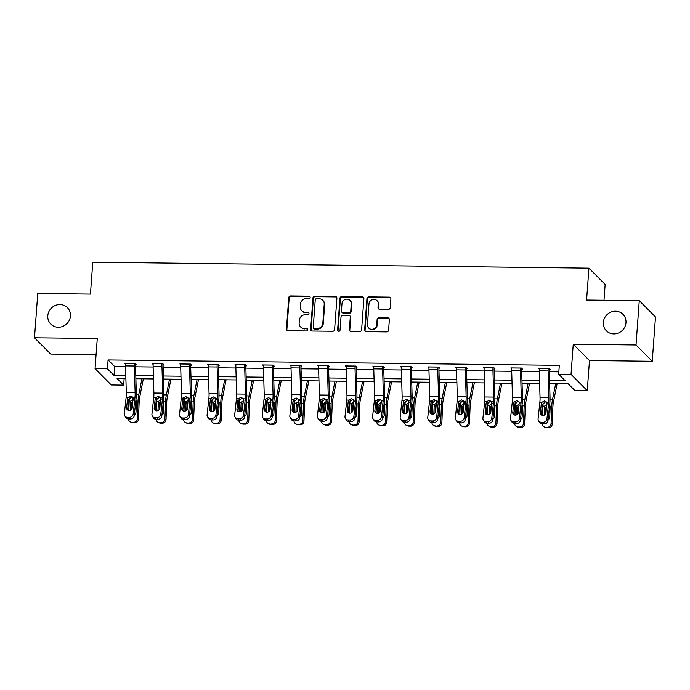 <?xml version="1.0" encoding="UTF-8"?>
<svg xmlns="http://www.w3.org/2000/svg" width="690" height="690" viewBox="0 0 690 690"><rect width="100%" height="100%" fill="white"/><g stroke="black" fill="none" stroke-linecap="round" stroke-linejoin="round"><path stroke-width="1.03" d="M310.181 297.39A1.251 1.182 -44.9 0 0 309.051 296.157L290.611 295.941A1.794 1.682 -44.9 0 0 288.748 297.657L286.454 328.966A1.794 1.682 -44.9 0 0 288.058 330.726L306.498 330.95A1.251 1.182 -44.9 0 0 307.473 328.845A1.251 1.182 -44.9 0 0 306.679 328.518L304.29 328.483A5.736 5.391 -44.9 0 1 299.141 322.851L299.339 320.246A5.736 5.391 -44.9 0 1 305.299 314.744L307.688 314.769A1.251 1.182 -44.9 0 0 308.663 312.665A1.251 1.182 -44.9 0 0 307.861 312.337L305.48 312.311A5.736 5.391 -44.9 0 1 300.331 306.671L300.521 304.066A5.736 5.391 -44.9 0 1 306.489 298.563L308.87 298.598A1.251 1.182 -44.9 0 0 310.181 297.39M310.043 296.743A1.251 1.182 -44.9 0 0 309.491 296.596L291.051 296.381A1.794 1.682 -44.9 0 0 289.188 298.097L286.885 329.406A1.794 1.682 -44.9 0 0 287.152 330.45M307.662 329.096A1.251 1.182 -44.9 0 0 307.11 328.957L304.29 328.483M308.853 312.924A1.251 1.182 -44.9 0 0 308.301 312.777L305.48 312.311M603.345 322.411A11.687 10.988 -44.9 0 0 606.381 330.795A11.687 10.988 -44.9 0 0 618.438 332.994A11.687 10.988 -44.9 0 0 625.985 322.687A11.687 10.988 -44.9 0 0 622.949 314.304A11.687 10.988 -44.9 0 0 610.892 312.104A11.687 10.988 -44.9 0 0 603.345 322.411M47.8 315.761A11.687 10.988 -44.9 0 0 50.827 324.145A11.687 10.988 -44.9 0 0 62.894 326.344A11.687 10.988 -44.9 0 0 70.432 316.037A11.687 10.988 -44.9 0 0 67.396 307.654A11.687 10.988 -44.9 0 0 55.338 305.454A11.687 10.988 -44.9 0 0 47.8 315.761M388.375 309.379A1.794 1.682 -44.9 0 0 390.238 307.662L390.885 298.882A1.794 1.682 -44.9 0 0 389.281 297.123L368.796 296.873A1.794 1.682 -44.9 0 0 366.933 298.589L364.639 329.906A1.794 1.682 -44.9 0 0 366.243 331.666L386.728 331.907A1.794 1.682 -44.9 0 0 388.591 330.191L389.367 319.582A1.794 1.682 -44.9 0 0 387.754 317.823L378.991 317.711A1.794 1.682 -44.9 0 0 377.128 319.436L376.74 324.697A4.795 4.511 -44.9 0 1 368.702 328.026A4.795 4.511 -44.9 0 1 367.46 324.585L368.969 303.971A4.795 4.511 -44.9 0 1 377.016 300.642A4.795 4.511 -44.9 0 1 378.258 304.083L378.008 307.516A1.794 1.682 -44.9 0 0 379.612 309.275L388.375 309.379M639.276 300.668L655.5 316.977L652.248 361.284L636.025 344.974L639.276 300.668L586.586 300.038L588.932 268.143L92.788 262.2L90.442 294.104L37.752 293.474L34.5 337.772L97.273 338.531L95.056 368.658L107.433 368.805L108.088 359.939L559.314 365.346L558.667 374.204L571.044 374.351L587.268 390.661L574.891 390.514L568.31 383.899L549.637 383.675M636.025 344.974L573.252 344.224L571.044 374.351M336.91 298.235A1.794 1.682 -44.9 0 0 335.305 296.476L314.821 296.226A1.794 1.682 -44.9 0 0 312.958 297.942L310.664 329.259A1.794 1.682 -44.9 0 0 312.268 331.019L332.744 331.26A1.794 1.682 -44.9 0 0 334.607 329.544L336.91 298.235M341.809 296.553L362.293 296.795A1.794 1.682 -44.9 0 1 363.897 298.554L361.603 329.872A1.794 1.682 -44.9 0 1 359.731 331.588L350.969 331.485A1.794 1.682 -44.9 0 1 349.364 329.725L350.296 317.021A1.794 1.682 -44.9 0 0 348.692 315.261L342.87 315.192A1.794 1.682 -44.9 0 0 341.007 316.908L340.041 330.13A1.251 1.182 -44.9 0 1 337.936 331.002A1.251 1.182 -44.9 0 1 337.608 330.105L339.946 298.27A1.794 1.682 -44.9 0 1 341.809 296.553L342.249 296.993L362.733 297.235L362.293 296.795M34.5 337.772L50.724 354.082L96.091 354.626M603.991 300.245L605.156 284.444L588.932 268.143M108.088 359.939L114.661 366.554L125.546 366.683M135.55 366.804L153.137 367.011M163.133 367.132L180.72 367.347M190.716 367.46L208.302 367.675M218.299 367.796L235.885 368.003M245.881 368.124L263.468 368.331M273.464 368.451L291.051 368.667M301.047 368.788L318.633 368.995M328.63 369.115L346.216 369.322M356.213 369.443L373.799 369.659M383.795 369.771L401.382 369.987M411.378 370.107L428.964 370.314M438.961 370.435L456.547 370.642M466.543 370.763L484.13 370.978M494.126 371.099L511.713 371.306M521.709 371.427L539.295 371.634M549.292 371.755L558.84 371.867M135.525 364.518L136.404 364.527L135.309 363.423L124.7 363.302L125.537 364.139M163.107 364.846L163.987 364.855L162.892 363.759L152.283 363.63L153.12 364.467M190.69 365.174L191.57 365.191L190.475 364.087L179.866 363.958L180.702 364.803M217.178 364.406L217.169 364.441A6.391 1.596 90.7 0 0 217.117 366.994L217.893 393.783A9.134 2.286 -89.3 0 1 217.712 398.527L215.936 414.966L216.979 416.613L218.756 400.174A13.697 3.424 -89.3 0 0 219.023 393.067L218.256 366.269A1.829 0.457 90.7 0 1 218.273 365.545L219.153 365.519L218.057 364.415L207.449 364.286L208.285 365.131M245.856 365.838L246.735 365.847L245.64 364.743L235.031 364.622L235.868 365.459M273.438 366.166L274.318 366.174L273.223 365.079L262.614 364.95L263.451 365.786M299.926 365.398L299.926 365.433A6.391 1.596 90.7 0 0 299.865 367.986L300.642 394.775A9.134 2.286 -89.3 0 1 300.461 399.519L298.684 415.958L299.727 417.605L301.504 401.166A13.697 3.424 -89.3 0 0 301.772 394.059L301.004 367.261A1.829 0.457 90.7 0 1 301.021 366.537L301.901 366.511L300.805 365.407L290.197 365.277L291.033 366.123M328.604 366.83L329.492 366.839L328.388 365.735L317.78 365.614L318.616 366.45M356.187 367.158L357.075 367.166L355.971 366.071L345.362 365.942L346.199 366.778M383.769 367.485L384.658 367.503L383.562 366.399L372.945 366.269L373.782 367.115M411.352 367.822L412.24 367.83L411.145 366.726L400.536 366.597L401.364 367.442M438.935 368.149L439.823 368.158L438.728 367.054L428.119 366.933L428.956 367.77M466.518 368.477L467.406 368.486L466.311 367.39L455.702 367.261L456.539 368.098M494.1 368.814L494.989 368.822L493.893 367.718L483.285 367.589L484.121 368.434M521.683 369.141L522.572 369.15L521.476 368.046L510.867 367.925L511.704 368.762M549.266 369.469L550.154 369.478L549.059 368.382L538.45 368.253L539.287 369.09M573.252 344.224L589.476 360.534L652.248 361.284M589.476 360.534L587.268 390.661M124.14 378.586L123.657 385.106L111.28 384.96L95.056 368.658M549.551 380.63L565.239 380.82L558.667 374.204M107.433 368.805L114.014 375.412L125.804 375.558M135.801 375.679L153.387 375.886M163.383 376.007L180.97 376.214M190.966 376.335L208.553 376.55M218.549 376.662L236.135 376.878M246.132 376.999L263.718 377.206M273.723 377.327L291.301 377.534M301.306 377.654L318.884 377.87M328.889 377.991L346.466 378.198M356.471 378.318L374.058 378.525M384.054 378.646L401.64 378.862M411.637 378.974L429.223 379.19M439.22 379.31L456.806 379.517M466.802 379.638L484.389 379.845M494.385 379.966L511.971 380.181M521.968 380.302L539.554 380.509M125.891 378.603L117.076 378.5L123.657 385.106M539.64 383.562L522.054 383.347M512.058 383.226L494.471 383.019M484.475 382.898L466.889 382.691M456.892 382.571L439.306 382.355M429.309 382.234L411.723 382.027M401.727 381.906L384.14 381.699M374.144 381.579L356.558 381.363M346.561 381.251L328.975 381.035M318.978 380.915L301.392 380.707M291.396 380.587L273.809 380.38M263.813 380.259L246.227 380.043M236.23 379.923L218.644 379.716M208.639 379.595L191.061 379.388M181.056 379.267L163.478 379.052M153.473 378.931L135.895 378.724M114.661 366.554L114.014 375.412M301.823 310.785L302.255 311.224A5.736 5.391 -44.9 0 0 305.92 312.751M300.633 326.965L301.073 327.405A5.736 5.391 -44.9 0 0 304.73 328.923M336.642 297.192A1.794 1.682 -44.9 0 0 335.737 296.916L315.261 296.666A1.794 1.682 -44.9 0 0 313.398 298.39L311.095 329.699A1.794 1.682 -44.9 0 0 311.363 330.743M316.555 298.684A1.251 1.182 -44.9 0 0 315.252 299.891L313.234 327.37A1.251 1.182 -44.9 0 0 314.355 328.604L316.874 328.638A5.736 5.391 -44.9 0 0 322.834 323.136L324.214 304.35A5.736 5.391 -44.9 0 0 319.073 298.718L316.555 298.684M313.553 328.276L313.993 328.716A1.251 1.182 -44.9 0 0 314.795 329.044L314.355 328.604M322.73 300.236L323.17 300.676A5.736 5.391 -44.9 0 1 324.654 304.79L323.274 323.576A5.736 5.391 -44.9 0 1 317.314 329.078L314.795 329.044M363.63 297.511A1.794 1.682 -44.9 0 0 362.733 297.235M349.83 315.735L350.27 316.175A1.794 1.682 -44.9 0 1 350.736 317.46L349.804 330.165A1.794 1.682 -44.9 0 0 350.072 331.209M342.249 296.993A1.794 1.682 -44.9 0 0 340.386 298.71L338.048 330.545A1.251 1.182 -44.9 0 0 338.186 331.191M351.262 303.841A4.795 4.511 -44.9 0 0 345.069 299.503A4.795 4.511 -44.9 0 0 341.981 303.738L341.447 311A1.794 1.682 -44.9 0 0 343.051 312.76L348.864 312.829A1.794 1.682 -44.9 0 0 350.727 311.112L351.262 303.841L351.702 304.29A4.795 4.511 -44.9 0 0 350.46 300.849L350.02 300.409M341.912 312.285L342.352 312.725A1.794 1.682 -44.9 0 0 343.491 313.2L343.051 312.76M351.702 304.29L351.167 311.552A1.794 1.682 -44.9 0 1 349.304 313.269L343.491 313.2M377.016 300.642L377.456 301.082A4.795 4.511 -44.9 0 1 378.698 304.523L378.448 307.956A1.794 1.682 -44.9 0 0 378.715 308.999M368.702 328.026L369.141 328.466A4.795 4.511 -44.9 0 0 377.18 325.137L376.74 324.697M389.1 318.538A1.794 1.682 -44.9 0 0 388.194 318.262L379.431 318.159A1.794 1.682 -44.9 0 0 377.568 319.875L377.18 325.137M390.618 297.839A1.794 1.682 -44.9 0 0 389.721 297.562L369.236 297.312A1.794 1.682 -44.9 0 0 367.373 299.029L365.07 330.346A1.794 1.682 -44.9 0 0 365.338 331.39M129.418 397.975A13.697 3.424 90.7 0 0 129.194 401.114L128.806 410.49M141.933 378.793L138.776 394.585A13.697 3.424 90.7 0 0 138.035 401.218L137.319 418.727L138.449 419.261A3.648 3.51 115.5 0 1 134.757 422.849L132.989 422.823A3.648 3.51 115.5 0 1 131.566 422.496L130.445 421.961A3.648 3.51 -64.5 0 0 131.868 422.289L132.989 422.823M143.356 378.81L139.656 397.337A9.134 2.286 90.7 0 0 139.164 401.761L138.449 419.261M130.41 410.248L130.833 401.132L133.765 398.829M135.921 399.967L136.422 401.753L135.99 412.18A2.924 2.812 115.5 0 1 134.326 414.75M134.757 422.849L131.868 422.289M133.636 422.306A3.648 3.51 -64.5 0 0 137.319 418.727M128.478 418.959A3.648 3.51 -64.5 0 0 130.445 421.961M133.023 400.752L131.859 403.02L131.6 409.351M134.429 363.414L134.421 363.449A6.391 1.596 90.7 0 0 134.369 366.002L135.137 392.8A9.134 2.286 -89.3 0 1 134.964 397.535L133.187 413.974L134.231 415.622A3.648 3.303 147.6 0 1 130.324 418.985L129.28 417.338A3.648 3.303 -32.4 0 0 133.187 413.974M135.585 363.699L135.516 364.553A1.829 0.457 90.7 0 0 135.507 365.286L136.275 392.075A13.697 3.424 -89.3 0 1 136.008 399.182L134.231 415.622M134.421 363.449L125.58 363.345A6.391 1.596 90.7 0 0 125.528 365.898L126.296 392.688A9.134 2.286 -89.3 0 1 126.123 397.431L124.347 413.871A3.648 3.303 -32.4 0 0 127.512 417.321L129.28 417.338M132.799 397.052L131.781 396.836L128.702 399.613L127.572 398.716L126.598 407.756L127.641 409.403L128.702 399.613M127.512 417.321L128.556 418.968L130.324 418.985M128.556 418.968A3.648 3.303 147.6 0 1 125.847 417.519L124.795 415.872M127.641 409.403A2.924 2.639 -32.4 0 0 127.659 410.067M127.572 398.716L128.03 397.457L130.669 395.957L133.058 397.518L132.256 407.825A2.924 2.639 147.6 0 1 126.96 409.36A2.924 2.639 147.6 0 1 126.598 407.756M157.001 398.303A13.697 3.424 90.7 0 0 156.777 401.442L156.388 410.826M169.516 379.129L166.359 394.913A13.697 3.424 90.7 0 0 165.617 401.554L164.901 419.054L166.031 419.589A3.648 3.51 115.5 0 1 162.348 423.177L160.58 423.151A3.648 3.51 115.5 0 1 159.157 422.823L158.027 422.289A3.648 3.51 -64.5 0 0 159.45 422.616L160.58 423.151M170.939 379.146L167.239 397.664A9.134 2.286 90.7 0 0 166.747 402.089L166.031 419.589M157.993 410.585L158.415 401.468L161.348 399.156M163.504 400.304L164.004 402.08L163.573 412.508A2.924 2.812 115.5 0 1 161.909 415.078M162.348 423.177L159.45 422.616M161.219 422.642A3.648 3.51 -64.5 0 0 164.901 419.054M156.061 419.296A3.648 3.51 -64.5 0 0 158.027 422.289M160.606 401.08L159.442 403.348L159.183 409.688M184.584 398.63A13.697 3.424 90.7 0 0 184.359 401.778L183.971 411.154M197.099 379.457L193.942 395.249A13.697 3.424 90.7 0 0 193.2 401.882L192.484 419.382L193.614 419.925A3.648 3.51 115.5 0 1 189.931 423.505L188.163 423.488A3.648 3.51 115.5 0 1 186.74 423.16L185.61 422.616A3.648 3.51 -64.5 0 0 187.033 422.944L188.163 423.488M198.522 379.474L194.822 397.992A9.134 2.286 90.7 0 0 194.33 402.417L193.614 419.925M185.576 410.912L185.998 401.796L188.931 399.493M191.087 400.631L191.587 402.408L191.156 412.836A2.924 2.812 115.5 0 1 189.491 415.415M189.931 423.505L187.033 422.944M188.801 422.97A3.648 3.51 -64.5 0 0 192.484 419.382M183.643 419.623A3.648 3.51 -64.5 0 0 185.61 422.616M188.189 401.408L187.025 403.676L186.766 410.015M153.171 363.639L162.003 363.777A6.391 1.596 90.7 0 0 161.952 366.338L162.728 393.128A9.134 2.286 -89.3 0 1 162.547 397.863L160.77 414.302L161.814 415.949A3.648 3.303 147.6 0 1 157.907 419.313L156.863 417.666A3.648 3.303 -32.4 0 0 160.77 414.302M163.168 364.027L163.099 364.881A1.829 0.457 90.7 0 0 163.09 365.614L163.858 392.403A13.697 3.424 -89.3 0 1 163.59 399.519L161.814 415.949M153.163 363.673A6.391 1.596 90.7 0 0 153.111 366.226L153.879 393.024A9.134 2.286 -89.3 0 1 153.706 397.759L151.929 414.198A3.648 3.303 -32.4 0 0 155.095 417.648L156.863 417.666M160.382 397.38L159.364 397.173L156.285 399.941L155.155 399.044L154.18 408.083L155.224 409.731L156.285 399.941M155.095 417.648L156.138 419.296L157.907 419.313M156.138 419.296A3.648 3.303 147.6 0 1 153.43 417.847L152.378 416.199M155.224 409.731A2.924 2.639 -32.4 0 0 155.241 410.403M155.155 399.044L155.612 397.785L158.251 396.284L160.641 397.845L159.839 408.152A2.924 2.639 147.6 0 1 154.543 409.688A2.924 2.639 147.6 0 1 154.18 408.083M189.595 364.079L189.586 364.113A6.391 1.596 90.7 0 0 189.534 366.666L190.311 393.455A9.134 2.286 -89.3 0 1 190.13 398.199L188.353 414.638L189.396 416.286A3.648 3.303 147.6 0 1 185.498 419.649L184.446 418.002A3.648 3.303 -32.4 0 0 188.353 414.638M190.751 364.363L190.682 365.217A1.829 0.457 90.7 0 0 190.673 365.942L191.441 392.731A13.697 3.424 -89.3 0 1 191.173 399.846L189.396 416.286M180.754 363.966L180.746 364.001A6.391 1.596 90.7 0 0 180.694 366.562L181.47 393.352A9.134 2.286 -89.3 0 1 181.289 398.096L179.512 414.526A3.648 3.303 -32.4 0 0 182.678 417.976L184.446 418.002M187.965 397.707L186.947 397.5L183.868 400.278L182.738 399.372L181.763 408.42L182.816 410.067L183.868 400.278M182.678 417.976L183.73 419.623L185.498 419.649M183.73 419.623A3.648 3.303 147.6 0 1 181.013 418.175L179.961 416.527M182.816 410.067A2.924 2.639 -32.4 0 0 182.824 410.731M182.738 399.372L183.195 398.113L185.834 396.612L188.223 398.173L187.421 408.48A2.924 2.639 147.6 0 1 182.126 410.015A2.924 2.639 147.6 0 1 181.763 408.42M212.166 398.958A13.697 3.424 90.7 0 0 211.942 402.106L211.563 411.481M224.681 379.785L221.524 395.577A13.697 3.424 90.7 0 0 220.783 402.21L220.067 419.718L221.197 420.253A3.648 3.51 115.5 0 1 217.514 423.841L215.746 423.815A3.648 3.51 115.5 0 1 214.323 423.488L213.193 422.953A3.648 3.51 -64.5 0 0 214.616 423.281L215.746 423.815M226.104 379.802L222.404 398.328A9.134 2.286 90.7 0 0 221.913 402.744L221.197 420.253M213.158 411.24L213.581 402.123L216.513 399.821M218.67 400.959L219.17 402.736L218.739 413.163A2.924 2.812 115.5 0 1 217.074 415.742M217.514 423.841L214.616 423.281M216.384 423.298A3.648 3.51 -64.5 0 0 220.067 419.718M211.226 419.951A3.648 3.51 -64.5 0 0 213.193 422.953M215.772 401.735L214.607 404.012L214.349 410.343M239.749 399.294A13.697 3.424 90.7 0 0 239.525 402.434L239.145 411.818M252.264 380.121L249.107 395.905A13.697 3.424 90.7 0 0 248.365 402.537L247.65 420.046L248.78 420.581A3.648 3.51 115.5 0 1 245.097 424.169L243.329 424.143A3.648 3.51 115.5 0 1 241.905 423.815L240.776 423.281A3.648 3.51 -64.5 0 0 242.199 423.608L243.329 424.143M253.696 380.138L249.987 398.656A9.134 2.286 90.7 0 0 249.495 403.081L248.78 420.581M240.741 411.568L241.164 402.451L244.096 400.148M246.252 401.287L246.753 403.072L246.33 413.5A2.924 2.812 115.5 0 1 244.657 416.07M245.097 424.169L242.199 423.608M243.967 423.626A3.648 3.51 -64.5 0 0 247.65 420.046M238.809 420.288A3.648 3.51 -64.5 0 0 240.776 423.281M243.354 402.072L242.19 404.34L241.931 410.671M267.332 399.622A13.697 3.424 90.7 0 0 267.108 402.762L266.728 412.146M279.847 380.449L276.69 396.233A13.697 3.424 90.7 0 0 275.948 402.874L275.232 420.374L276.362 420.909A3.648 3.51 115.5 0 1 272.679 424.497L270.911 424.479A3.648 3.51 115.5 0 1 269.488 424.143L268.358 423.608A3.648 3.51 -64.5 0 0 269.781 423.936L270.911 424.479M281.279 380.466L277.57 398.984A9.134 2.286 90.7 0 0 277.078 403.409L276.362 420.909M268.324 411.904L268.746 402.788L271.679 400.485M273.835 401.623L274.335 403.4L273.913 413.828A2.924 2.812 115.5 0 1 272.24 416.406M272.679 424.497L269.781 423.936M271.549 423.962A3.648 3.51 -64.5 0 0 275.232 420.374M266.392 420.615A3.648 3.51 -64.5 0 0 268.358 423.608M270.937 402.399L269.773 404.668L269.514 411.007M218.273 365.545L218.333 364.691M217.169 364.441L208.328 364.337A6.391 1.596 90.7 0 0 208.276 366.89L209.053 393.68A9.134 2.286 -89.3 0 1 208.872 398.423L207.095 414.863A3.648 3.303 -32.4 0 0 210.26 418.304L212.028 418.33A3.648 3.303 -32.4 0 0 215.936 414.966M215.547 398.044L214.53 397.828L211.451 400.605L210.329 399.708L209.346 408.747L210.398 410.395L211.451 400.605M210.26 418.304L211.312 419.951L213.081 419.977L212.028 418.33M211.312 419.951A3.648 3.303 147.6 0 1 208.596 418.511L207.543 416.855M210.398 410.395A2.924 2.639 -32.4 0 0 210.407 411.059M216.979 416.613A3.648 3.303 147.6 0 1 213.081 419.977M210.329 399.708L210.778 398.44L213.417 396.948L215.806 398.501L215.004 408.816A2.924 2.639 147.6 0 1 209.708 410.343A2.924 2.639 147.6 0 1 209.346 408.747M244.76 364.734L244.752 364.769A6.391 1.596 90.7 0 0 244.7 367.322L245.476 394.119A9.134 2.286 -89.3 0 1 245.295 398.855L243.518 415.294L244.562 416.941A3.648 3.303 147.6 0 1 240.663 420.305L239.611 418.658A3.648 3.303 -32.4 0 0 243.518 415.294M245.916 365.019L245.856 365.873A1.829 0.457 90.7 0 0 245.838 366.606L246.606 393.395A13.697 3.424 -89.3 0 1 246.339 400.502L244.562 416.941M235.92 364.63L235.911 364.665A6.391 1.596 90.7 0 0 235.859 367.218L236.636 394.007A9.134 2.286 -89.3 0 1 236.454 398.751L234.678 415.19A3.648 3.303 -32.4 0 0 237.843 418.64L239.611 418.658M243.13 398.372L242.112 398.156L239.033 400.933L237.912 400.036L236.929 409.075L237.981 410.723L239.033 400.933M237.843 418.64L238.895 420.288L240.663 420.305M238.895 420.288A3.648 3.303 147.6 0 1 236.178 418.839L235.126 417.191M237.981 410.723A2.924 2.639 -32.4 0 0 237.99 411.387M237.912 400.036L238.361 398.777L241 397.276L243.389 398.837L242.587 409.144A2.924 2.639 147.6 0 1 237.291 410.679A2.924 2.639 147.6 0 1 236.929 409.075M272.343 365.07L272.343 365.105A6.391 1.596 90.7 0 0 272.283 367.658L273.059 394.447A9.134 2.286 -89.3 0 1 272.878 399.191L271.101 415.622L272.145 417.278A3.648 3.303 147.6 0 1 268.246 420.641L267.194 418.985A3.648 3.303 -32.4 0 0 271.101 415.622M273.499 365.346L273.438 366.2A1.829 0.457 90.7 0 0 273.421 366.933L274.189 393.723A13.697 3.424 -89.3 0 1 273.921 400.838L272.145 417.278M263.502 364.958L263.502 364.993A6.391 1.596 90.7 0 0 263.442 367.546L264.218 394.344A9.134 2.286 -89.3 0 1 264.037 399.079L262.26 415.518A3.648 3.303 -32.4 0 0 265.426 418.968L267.194 418.985M270.713 398.699L269.695 398.492L266.616 401.261L265.495 400.364L264.512 409.412L265.564 411.059L266.616 401.261M265.426 418.968L266.478 420.615L268.246 420.641M266.478 420.615A3.648 3.303 147.6 0 1 263.761 419.166L262.709 417.519M265.564 411.059A2.924 2.639 -32.4 0 0 265.572 411.723M265.495 400.364L265.943 399.105L268.582 397.604L270.972 399.165L270.17 409.472A2.924 2.639 147.6 0 1 264.874 411.007A2.924 2.639 147.6 0 1 264.512 409.412M294.915 399.95A13.697 3.424 90.7 0 0 294.69 403.098L294.311 412.473M307.43 380.777L304.273 396.569A13.697 3.424 90.7 0 0 303.531 403.202L302.815 420.702L303.945 421.245A3.648 3.51 115.5 0 1 300.262 424.824L298.494 424.807A3.648 3.51 115.5 0 1 297.071 424.479L295.941 423.936A3.648 3.51 -64.5 0 0 297.364 424.272L298.494 424.807M308.861 380.794L305.153 399.312A9.134 2.286 90.7 0 0 304.661 403.736L303.945 421.245M295.906 412.232L296.329 403.115L299.262 400.812M301.427 401.951L301.918 403.728L301.495 414.155A2.924 2.812 115.5 0 1 299.822 416.734M300.262 424.824L297.364 424.272M299.132 424.29A3.648 3.51 -64.5 0 0 302.815 420.702M293.974 420.943A3.648 3.51 -64.5 0 0 295.941 423.936M298.52 402.727L297.356 405.004L297.097 411.335M301.021 366.537L301.082 365.683M299.926 365.433L291.085 365.329A6.391 1.596 90.7 0 0 291.025 367.882L291.801 394.671A9.134 2.286 -89.3 0 1 291.62 399.415L289.843 415.846A3.648 3.303 -32.4 0 0 293.009 419.296L294.777 419.322A3.648 3.303 -32.4 0 0 298.684 415.958M298.296 399.027L297.278 398.82L294.199 401.597L293.078 400.7L292.094 409.739L293.147 411.387L294.199 401.597M293.009 419.296L294.061 420.943L295.829 420.969L294.777 419.322M294.061 420.943A3.648 3.303 147.6 0 1 291.344 419.494L290.292 417.847M293.147 411.387A2.924 2.639 -32.4 0 0 293.155 412.051M299.727 417.605A3.648 3.303 147.6 0 1 295.829 420.969M293.078 400.7L293.526 399.432L296.165 397.94L298.554 399.493L297.752 409.808A2.924 2.639 147.6 0 1 292.457 411.335A2.924 2.639 147.6 0 1 292.094 409.739M322.497 400.286A13.697 3.424 90.7 0 0 322.273 403.426L321.894 412.801M335.012 381.104L331.856 396.897A13.697 3.424 90.7 0 0 331.114 403.529L330.398 421.038L331.528 421.573A3.648 3.51 115.5 0 1 327.845 425.161L326.077 425.135A3.648 3.51 115.5 0 1 324.654 424.807L323.524 424.272A3.648 3.51 -64.5 0 0 324.947 424.6L326.077 425.135M336.444 381.122L332.735 399.648A9.134 2.286 90.7 0 0 332.244 404.073L331.528 421.573M323.489 412.56L323.912 403.443L326.844 401.14M329.009 402.279L329.501 404.064L329.078 414.492A2.924 2.812 115.5 0 1 327.405 417.062M327.845 425.161L324.947 424.6M326.715 424.617A3.648 3.51 -64.5 0 0 330.398 421.038M321.557 421.271A3.648 3.51 -64.5 0 0 323.524 424.272M326.103 403.064L324.938 405.332L324.68 411.663M318.668 365.622L327.509 365.76A6.391 1.596 90.7 0 0 327.448 368.313L328.224 395.111A9.134 2.286 -89.3 0 1 328.043 399.846L326.267 416.286L327.31 417.933A3.648 3.303 147.6 0 1 323.412 421.297L322.359 419.649A3.648 3.303 -32.4 0 0 326.267 416.286M328.664 366.011L328.604 366.864A1.829 0.457 90.7 0 0 328.587 367.598L329.354 394.387A13.697 3.424 -89.3 0 1 329.087 401.494L327.31 417.933M318.668 365.657A6.391 1.596 90.7 0 0 318.608 368.21L319.384 394.999A9.134 2.286 -89.3 0 1 319.203 399.743L317.426 416.182A3.648 3.303 -32.4 0 0 320.591 419.632L322.359 419.649M325.878 399.363L324.861 399.148L321.781 401.925L320.66 401.028L319.677 410.067L320.729 411.714L321.781 401.925M320.591 419.632L321.644 421.28L323.412 421.297M321.644 421.28A3.648 3.303 147.6 0 1 318.927 419.831L317.883 418.183M320.729 411.714A2.924 2.639 -32.4 0 0 320.738 412.379M320.66 401.028L321.109 399.769L323.748 398.268L326.137 399.829L325.335 410.136A2.924 2.639 147.6 0 1 320.039 411.671A2.924 2.639 147.6 0 1 319.677 410.067M350.08 400.614A13.697 3.424 90.7 0 0 349.856 403.754L349.476 413.138M362.595 381.441L359.438 397.224A13.697 3.424 90.7 0 0 358.697 403.866L357.981 421.366L359.111 421.901A3.648 3.51 115.5 0 1 355.428 425.488L353.66 425.463A3.648 3.51 115.5 0 1 352.236 425.135L351.106 424.6A3.648 3.51 -64.5 0 0 352.53 424.928L353.66 425.463M364.027 381.458L360.318 399.976A9.134 2.286 90.7 0 0 359.826 404.4L359.111 421.901M351.072 412.896L351.495 403.779L354.427 401.468M356.592 402.615L357.084 404.392L356.661 414.819A2.924 2.812 115.5 0 1 354.988 417.39M355.428 425.488L352.53 424.928M354.298 424.954A3.648 3.51 -64.5 0 0 357.981 421.366M349.14 421.607A3.648 3.51 -64.5 0 0 351.106 424.6M353.685 403.391L352.521 405.66L352.262 411.999M355.091 366.054L355.091 366.088A6.391 1.596 90.7 0 0 355.031 368.65L355.807 395.439A9.134 2.286 -89.3 0 1 355.626 400.174L353.849 416.613L354.893 418.261A3.648 3.303 147.6 0 1 350.994 421.625L349.942 419.977A3.648 3.303 -32.4 0 0 353.849 416.613M356.247 366.338L356.187 367.192A1.829 0.457 90.7 0 0 356.169 367.925L356.946 394.714A13.697 3.424 -89.3 0 1 356.67 401.83L354.893 418.261M346.251 365.95L346.251 365.985A6.391 1.596 90.7 0 0 346.19 368.538L346.966 395.336A9.134 2.286 -89.3 0 1 346.785 400.071L345.009 416.51A3.648 3.303 -32.4 0 0 348.174 419.96L349.942 419.977M353.461 399.691L352.443 399.484L349.364 402.253L348.243 401.356L347.26 410.395L348.312 412.042L349.364 402.253M348.174 419.96L349.226 421.607L350.994 421.625M349.226 421.607A3.648 3.303 147.6 0 1 346.509 420.158L345.466 418.511M348.312 412.042A2.924 2.639 -32.4 0 0 348.321 412.715M348.243 401.356L348.692 400.096L351.331 398.596L353.72 400.157L352.918 410.464A2.924 2.639 147.6 0 1 347.622 411.999A2.924 2.639 147.6 0 1 347.26 410.395M377.663 400.942A13.697 3.424 90.7 0 0 377.439 404.09L377.059 413.465M390.178 381.768L387.021 397.561A13.697 3.424 90.7 0 0 386.279 404.193L385.563 421.694L386.693 422.237A3.648 3.51 115.5 0 1 383.01 425.816L381.242 425.799A3.648 3.51 115.5 0 1 379.819 425.471L378.689 424.928A3.648 3.51 -64.5 0 0 380.112 425.256L381.242 425.799M391.61 381.786L387.901 400.304A9.134 2.286 90.7 0 0 387.409 404.728L386.693 422.237M378.663 413.224L379.077 404.107L382.01 401.804M384.175 402.943L384.666 404.72L384.244 415.147A2.924 2.812 115.5 0 1 382.571 417.726M383.01 425.816L380.112 425.256M381.88 425.281A3.648 3.51 -64.5 0 0 385.563 421.694M376.723 421.935A3.648 3.51 -64.5 0 0 378.689 424.928M381.268 403.719L380.104 405.987L379.845 412.327M382.674 366.39L382.674 366.425A6.391 1.596 90.7 0 0 382.614 368.978L383.39 395.767A9.134 2.286 -89.3 0 1 383.209 400.511L381.432 416.95L382.484 418.597A3.648 3.303 147.6 0 1 378.577 421.961L377.525 420.314A3.648 3.303 -32.4 0 0 381.432 416.95M383.83 366.675L383.769 367.529A1.829 0.457 90.7 0 0 383.752 368.253L384.528 395.042A13.697 3.424 -89.3 0 1 384.252 402.158L382.484 418.597M373.833 366.278L373.833 366.312A6.391 1.596 90.7 0 0 373.773 368.874L374.549 395.663A9.134 2.286 -89.3 0 1 374.368 400.407L372.591 416.838A3.648 3.303 -32.4 0 0 375.757 420.288L377.525 420.314M381.044 400.019L380.026 399.812L376.956 402.589L375.826 401.684L374.843 410.731L375.895 412.379L376.956 402.589M375.757 420.288L376.809 421.935L378.577 421.961M376.809 421.935A3.648 3.303 147.6 0 1 374.092 420.486L373.048 418.839M375.895 412.379A2.924 2.639 -32.4 0 0 375.903 413.043M375.826 401.684L376.274 400.424L378.913 398.923L381.303 400.485L380.501 410.8A2.924 2.639 147.6 0 1 375.205 412.327A2.924 2.639 147.6 0 1 374.843 410.731M405.246 401.27A13.697 3.424 90.7 0 0 405.021 404.418L404.642 413.793M417.761 382.096L414.604 397.889A13.697 3.424 90.7 0 0 413.862 404.521L413.146 422.03L414.276 422.565A3.648 3.51 115.5 0 1 410.593 426.153L408.825 426.127A3.648 3.51 115.5 0 1 407.402 425.799L406.272 425.264A3.648 3.51 -64.5 0 0 407.695 425.592L408.825 426.127M419.192 382.113L415.484 400.64A9.134 2.286 90.7 0 0 414.992 405.065L414.276 422.565M406.246 413.552L406.669 404.435L409.593 402.132M411.757 403.271L412.249 405.056L411.827 415.475A2.924 2.812 115.5 0 1 410.153 418.054M410.593 426.153L407.695 425.592M409.463 425.609A3.648 3.51 -64.5 0 0 413.146 422.03M404.314 422.263A3.648 3.51 -64.5 0 0 406.272 425.264M408.851 404.047L407.687 406.324L407.428 412.655M401.416 366.614L410.257 366.752A6.391 1.596 90.7 0 0 410.196 369.305L410.973 396.095A9.134 2.286 -89.3 0 1 410.791 400.838L409.015 417.278L410.067 418.925A3.648 3.303 147.6 0 1 406.16 422.289L405.108 420.641A3.648 3.303 -32.4 0 0 409.015 417.278M411.413 367.002L411.352 367.856A1.829 0.457 90.7 0 0 411.335 368.581L412.111 395.379A13.697 3.424 -89.3 0 1 411.844 402.486L410.067 418.925M401.416 366.649A6.391 1.596 90.7 0 0 401.356 369.202L402.132 395.991A9.134 2.286 -89.3 0 1 401.951 400.735L400.174 417.174A3.648 3.303 -32.4 0 0 403.339 420.615L405.108 420.641M408.635 400.355L407.609 400.14L404.538 402.917L403.409 402.02L402.434 411.059L403.478 412.706L404.538 402.917M403.339 420.615L404.392 422.263L406.16 422.289M404.392 422.263A3.648 3.303 147.6 0 1 401.675 420.822L400.631 419.166M403.478 412.706A2.924 2.639 -32.4 0 0 403.486 413.37M403.409 402.02L403.857 400.752L406.505 399.26L408.885 400.812L408.092 411.128A2.924 2.639 147.6 0 1 402.788 412.655A2.924 2.639 147.6 0 1 402.434 411.059M432.828 401.606A13.697 3.424 90.7 0 0 432.604 404.745L432.225 414.129M445.343 382.433L442.186 398.216A13.697 3.424 90.7 0 0 441.445 404.849L440.729 422.358L441.859 422.892A3.648 3.51 115.5 0 1 438.176 426.48L436.408 426.454A3.648 3.51 115.5 0 1 434.985 426.127L433.855 425.592A3.648 3.51 -64.5 0 0 435.278 425.92L436.408 426.454M446.775 382.45L443.066 400.968A9.134 2.286 90.7 0 0 442.575 405.392L441.859 422.892M433.829 413.879L434.252 404.763L437.175 402.46M439.34 403.598L439.832 405.384L439.409 415.811A2.924 2.812 115.5 0 1 437.736 418.382M438.176 426.48L435.278 425.92M437.046 425.937A3.648 3.51 -64.5 0 0 440.729 422.358M431.897 422.599A3.648 3.51 -64.5 0 0 433.855 425.592M436.434 404.383L435.269 406.652L435.011 412.991M437.839 367.046L437.839 367.08A6.391 1.596 90.7 0 0 437.779 369.633L438.555 396.431A9.134 2.286 -89.3 0 1 438.374 401.166L436.598 417.605L437.65 419.253A3.648 3.303 147.6 0 1 433.743 422.616L432.699 420.969A3.648 3.303 -32.4 0 0 436.598 417.605M438.995 367.33L438.935 368.184A1.829 0.457 90.7 0 0 438.918 368.917L439.694 395.706A13.697 3.424 -89.3 0 1 439.427 402.813L437.65 419.253M428.999 366.942L428.999 366.977A6.391 1.596 90.7 0 0 428.939 369.53L429.715 396.319A9.134 2.286 -89.3 0 1 429.534 401.062L427.757 417.502A3.648 3.303 -32.4 0 0 430.931 420.952L432.699 420.969M436.218 400.683L435.192 400.467L432.121 403.245L430.991 402.348L430.017 411.387L431.06 413.034L432.121 403.245M430.931 420.952L431.974 422.599L433.743 422.616M431.974 422.599A3.648 3.303 147.6 0 1 429.258 421.15L428.214 419.503M431.06 413.034A2.924 2.639 -32.4 0 0 431.069 413.698M430.991 402.348L431.44 401.088L434.088 399.588L436.468 401.149L435.675 411.456A2.924 2.639 147.6 0 1 430.379 412.991A2.924 2.639 147.6 0 1 430.017 411.387M460.411 401.934A13.697 3.424 90.7 0 0 460.187 405.073L459.807 414.457M472.926 382.76L469.769 398.544A13.697 3.424 90.7 0 0 469.027 405.185L468.312 422.685L469.442 423.22A3.648 3.51 115.5 0 1 465.759 426.808L463.991 426.791A3.648 3.51 115.5 0 1 462.567 426.454L461.438 425.92A3.648 3.51 -64.5 0 0 462.861 426.248L463.991 426.791M474.358 382.778L470.658 401.295A9.134 2.286 90.7 0 0 470.157 405.72L469.442 423.22M461.412 414.216L461.834 405.099L464.758 402.796M466.923 403.935L467.415 405.711L466.992 416.139A2.924 2.812 115.5 0 1 465.327 418.718M465.759 426.808L462.861 426.248M464.629 426.273A3.648 3.51 -64.5 0 0 468.312 422.685M459.48 422.927A3.648 3.51 -64.5 0 0 461.438 425.92M464.016 404.711L462.852 406.979L462.593 413.319M465.422 367.382L465.422 367.416A6.391 1.596 90.7 0 0 465.362 369.969L466.138 396.759A9.134 2.286 -89.3 0 1 465.957 401.502L464.18 417.933L465.233 419.589A3.648 3.303 147.6 0 1 461.325 422.953L460.282 421.297A3.648 3.303 -32.4 0 0 464.18 417.933M466.578 367.658L466.518 368.512A1.829 0.457 90.7 0 0 466.5 369.245L467.277 396.034A13.697 3.424 -89.3 0 1 467.009 403.15L465.233 419.589M456.582 367.27L456.582 367.304A6.391 1.596 90.7 0 0 456.521 369.857L457.298 396.655A9.134 2.286 -89.3 0 1 457.116 401.39L455.34 417.829A3.648 3.303 -32.4 0 0 458.514 421.28L460.282 421.297M463.801 401.011L462.774 400.804L459.704 403.572L458.574 402.675L457.599 411.723L458.643 413.37L459.704 403.572M458.514 421.28L459.557 422.927L461.325 422.953M459.557 422.927A3.648 3.303 147.6 0 1 456.84 421.478L455.797 419.831M458.643 413.37A2.924 2.639 -32.4 0 0 458.66 414.035M458.574 402.675L459.023 401.416L461.67 399.915L464.051 401.477L463.257 411.783A2.924 2.639 147.6 0 1 457.962 413.319A2.924 2.639 147.6 0 1 457.599 411.723M487.994 402.261A13.697 3.424 90.7 0 0 487.77 405.41L487.39 414.785M500.509 383.088L497.352 398.88A13.697 3.424 90.7 0 0 496.61 405.513L495.894 423.013L497.024 423.557A3.648 3.51 115.5 0 1 493.341 427.136L491.573 427.119A3.648 3.51 115.5 0 1 490.15 426.791L489.02 426.248A3.648 3.51 -64.5 0 0 490.443 426.584L491.573 427.119M501.941 383.105L498.24 401.632A9.134 2.286 90.7 0 0 497.74 406.048L497.024 423.557M488.994 414.543L489.417 405.427L492.341 403.124M494.506 404.262L494.997 406.039L494.575 416.467A2.924 2.812 115.5 0 1 492.91 419.046M493.341 427.136L490.443 426.584M492.212 426.601A3.648 3.51 -64.5 0 0 495.894 423.013M487.062 423.255A3.648 3.51 -64.5 0 0 489.02 426.248M491.599 405.039L490.435 407.316L490.176 413.646M484.164 367.606L493.005 367.744A6.391 1.596 90.7 0 0 492.945 370.297L493.721 397.086A9.134 2.286 -89.3 0 1 493.54 401.83L491.763 418.269L492.815 419.917A3.648 3.303 147.6 0 1 488.908 423.281L487.865 421.633A3.648 3.303 -32.4 0 0 491.763 418.269M494.161 367.994L494.1 368.848A1.829 0.457 90.7 0 0 494.083 369.573L494.859 396.371A13.697 3.424 -89.3 0 1 494.592 403.478L492.815 419.917M484.164 367.641A6.391 1.596 90.7 0 0 484.104 370.194L484.88 396.983A9.134 2.286 -89.3 0 1 484.699 401.727L482.922 418.157A3.648 3.303 -32.4 0 0 486.096 421.607L487.865 421.633M491.384 401.339L490.357 401.132L487.287 403.909L486.157 403.012L485.182 412.051L486.226 413.698L487.287 403.909M486.096 421.607L487.14 423.255L488.908 423.281M487.14 423.255A3.648 3.303 147.6 0 1 484.423 421.806L483.38 420.158M486.226 413.698A2.924 2.639 -32.4 0 0 486.243 414.362M486.157 403.012L486.605 401.744L489.253 400.252L491.634 401.804L490.84 412.12A2.924 2.639 147.6 0 1 485.544 413.646A2.924 2.639 147.6 0 1 485.182 412.051M515.585 402.598A13.697 3.424 90.7 0 0 515.352 405.737L514.973 415.113M528.091 383.416L524.935 399.208A13.697 3.424 90.7 0 0 524.193 405.841L523.477 423.349L524.607 423.884A3.648 3.51 115.5 0 1 520.924 427.472L519.156 427.446A3.648 3.51 115.5 0 1 517.733 427.119L516.603 426.584A3.648 3.51 -64.5 0 0 518.026 426.912L519.156 427.446M529.523 383.433L525.823 401.96A9.134 2.286 90.7 0 0 525.323 406.384L524.607 423.884M516.577 414.871L517 405.755L519.924 403.452M522.089 404.59L522.58 406.376L522.158 416.803A2.924 2.812 115.5 0 1 520.493 419.373M520.924 427.472L518.026 426.912M519.794 426.929A3.648 3.51 -64.5 0 0 523.477 423.349M514.645 423.582A3.648 3.51 -64.5 0 0 516.603 426.584M519.182 405.375L518.018 407.643L517.759 413.974M520.588 368.037L520.588 368.072A6.391 1.596 90.7 0 0 520.527 370.625L521.304 397.423A9.134 2.286 -89.3 0 1 521.123 402.158L519.346 418.597L520.398 420.245A3.648 3.303 147.6 0 1 516.491 423.608L515.447 421.961A3.648 3.303 -32.4 0 0 519.346 418.597M521.744 368.322L521.683 369.176A1.829 0.457 90.7 0 0 521.666 369.909L522.442 396.698A13.697 3.424 -89.3 0 1 522.175 403.805L520.398 420.245M511.747 367.934L511.747 367.968A6.391 1.596 90.7 0 0 511.687 370.521L512.463 397.311A9.134 2.286 -89.3 0 1 512.282 402.054L510.505 418.494A3.648 3.303 -32.4 0 0 513.679 421.944L515.447 421.961M518.966 401.675L517.94 401.459L514.869 404.237L513.74 403.339L512.765 412.379L513.809 414.026L514.869 404.237M513.679 421.944L514.723 423.591L516.491 423.608M514.723 423.591A3.648 3.303 147.6 0 1 512.006 422.142L510.962 420.495M513.809 414.026A2.924 2.639 -32.4 0 0 513.826 414.69M513.74 403.339L514.188 402.08L516.836 400.579L519.225 402.141L518.423 412.447A2.924 2.639 147.6 0 1 513.127 413.983A2.924 2.639 147.6 0 1 512.765 412.379M543.168 402.926A13.697 3.424 90.7 0 0 542.935 406.065L542.556 415.449M555.683 383.752L552.518 399.536A13.697 3.424 90.7 0 0 551.784 406.177L551.068 423.677L552.19 424.212A3.648 3.51 115.5 0 1 548.507 427.8L546.739 427.783A3.648 3.51 115.5 0 1 545.316 427.446L544.186 426.912A3.648 3.51 -64.5 0 0 545.609 427.239L546.739 427.783M557.106 383.769L553.406 402.287A9.134 2.286 90.7 0 0 552.906 406.712L552.19 424.212M544.16 415.207L544.582 406.091L547.506 403.779M549.671 404.927L550.163 406.703L549.74 417.131A2.924 2.812 115.5 0 1 548.076 419.701M548.507 427.8L545.609 427.239M547.377 427.265A3.648 3.51 -64.5 0 0 551.068 423.677M542.228 423.919A3.648 3.51 -64.5 0 0 544.186 426.912M546.765 405.703L545.6 407.971L545.341 414.311M548.17 368.365L548.17 368.4A6.391 1.596 90.7 0 0 548.11 370.961L548.886 397.751A9.134 2.286 -89.3 0 1 548.705 402.494L546.928 418.925L547.981 420.572A3.648 3.303 147.6 0 1 544.074 423.936L543.03 422.289A3.648 3.303 -32.4 0 0 546.928 418.925M549.326 368.65L549.266 369.504A1.829 0.457 90.7 0 0 549.249 370.237L550.025 397.026A13.697 3.424 -89.3 0 1 549.758 404.142L547.981 420.572M539.33 368.262L539.33 368.296A6.391 1.596 90.7 0 0 539.269 370.849L540.046 397.647A9.134 2.286 -89.3 0 1 539.865 402.382L538.088 418.821A3.648 3.303 -32.4 0 0 541.262 422.271L543.03 422.289M546.549 402.003L545.531 401.796L542.452 404.564L541.322 403.667L540.348 412.706L541.391 414.354L542.452 404.564M541.262 422.271L542.306 423.919L544.074 423.936M542.306 423.919A3.648 3.303 147.6 0 1 539.589 422.47L538.545 420.822M541.391 414.354A2.924 2.639 -32.4 0 0 541.409 415.026M541.322 403.667L541.771 402.408L544.419 400.907L546.808 402.468L546.006 412.775A2.924 2.639 147.6 0 1 540.71 414.311A2.924 2.639 147.6 0 1 540.348 412.706M309.491 296.596L309.051 296.157M307.11 328.957L306.679 328.518M308.301 312.777L307.861 312.337M286.885 329.406L286.454 328.966M289.188 298.097L288.748 297.657M291.051 296.381L290.611 295.941M311.095 329.699L310.664 329.259M313.398 298.39L312.958 297.942M315.261 296.666L314.821 296.226M335.737 296.916L335.305 296.476M317.314 329.078L316.874 328.638M323.274 323.576L322.834 323.136M324.654 304.79L324.214 304.35M349.804 330.165L349.364 329.725M350.736 317.46L350.296 317.021M338.048 330.545L337.608 330.105M340.386 298.71L339.946 298.27M349.304 313.269L348.864 312.829M351.167 311.552L350.727 311.112M378.448 307.956L378.008 307.516M378.698 304.523L378.258 304.083M377.568 319.875L377.128 319.436M379.431 318.159L378.991 317.711M388.194 318.262L387.754 317.823M365.07 330.346L364.639 329.906M367.373 299.029L366.933 298.589M369.236 297.312L368.796 296.873M389.721 297.562L389.281 297.123M138.035 401.218L136.396 401.201M138.776 394.585L136.292 394.559M130.833 401.132L129.194 401.114M131.859 403.02L130.764 401.684M133.058 397.518L134.964 397.535M126.123 397.431L128.03 397.457M126.296 392.688L135.137 392.8M125.528 365.898L134.369 366.002M165.617 401.554L163.979 401.528M166.359 394.913L163.875 394.887M158.415 401.468L156.777 401.442M159.442 403.348L158.346 402.011M193.2 401.882L191.561 401.865M193.942 395.249L191.458 395.215M185.998 401.796L184.359 401.778M187.025 403.676L185.929 402.339M160.641 397.845L162.547 397.863M153.706 397.759L155.612 397.785M153.879 393.024L162.728 393.128M153.111 366.226L161.952 366.338M180.746 364.001L189.586 364.113M188.223 398.173L190.13 398.199M181.289 398.096L183.195 398.113M181.47 393.352L190.311 393.455M180.694 366.562L189.534 366.666M220.783 402.21L219.144 402.192M221.524 395.577L219.041 395.543M213.581 402.123L211.942 402.106M214.607 404.012L213.512 402.675M248.365 402.537L246.727 402.52M249.107 395.905L246.623 395.879M241.164 402.451L239.525 402.434M242.19 404.34L241.095 403.003M275.948 402.874L274.31 402.848M276.69 396.233L274.206 396.207M268.746 402.788L267.108 402.762M269.773 404.668L268.677 403.331M215.806 398.501L217.712 398.527M208.872 398.423L210.778 398.44M209.053 393.68L217.893 393.783M208.276 366.89L217.117 366.994M235.911 364.665L244.752 364.769M243.389 398.837L245.295 398.855M236.454 398.751L238.361 398.777M236.636 394.007L245.476 394.119M235.859 367.218L244.7 367.322M263.502 364.993L272.343 365.105M270.972 399.165L272.878 399.191M264.037 399.079L265.943 399.105M264.218 394.344L273.059 394.447M263.442 367.546L272.283 367.658M303.531 403.202L301.892 403.184M304.273 396.569L301.789 396.534M296.329 403.115L294.69 403.098M297.356 405.004L296.26 403.667M298.554 399.493L300.461 399.519M291.62 399.415L293.526 399.432M291.801 394.671L300.642 394.775M291.025 367.882L299.865 367.986M331.114 403.529L329.475 403.512M331.856 396.897L329.372 396.871M323.912 403.443L322.273 403.426M324.938 405.332L323.843 403.995M326.137 399.829L328.043 399.846M319.203 399.743L321.109 399.769M319.384 394.999L328.224 395.111M318.608 368.21L327.448 368.313M358.697 403.866L357.058 403.84M359.438 397.224L356.954 397.199M351.495 403.779L349.856 403.754M352.521 405.66L351.426 404.323M346.251 365.985L355.091 366.088M353.72 400.157L355.626 400.174M346.785 400.071L348.692 400.096M346.966 395.336L355.807 395.439M346.19 368.538L355.031 368.65M386.279 404.193L384.64 404.176M387.021 397.561L384.537 397.526M379.077 404.107L377.439 404.09M380.104 405.987L379.008 404.651M373.833 366.312L382.674 366.425M381.303 400.485L383.209 400.511M374.368 400.407L376.274 400.424M374.549 395.663L383.39 395.767M373.773 368.874L382.614 368.978M413.862 404.521L412.223 404.504M414.604 397.889L412.12 397.854M406.669 404.435L405.021 404.418M407.687 406.324L406.591 404.987M408.885 400.812L410.791 400.838M401.951 400.735L403.857 400.752M402.132 395.991L410.973 396.095M401.356 369.202L410.196 369.305M441.445 404.849L439.806 404.832M442.186 398.216L439.703 398.19M434.252 404.763L432.604 404.745M435.269 406.652L434.174 405.315M428.999 366.977L437.839 367.08M436.468 401.149L438.374 401.166M429.534 401.062L431.44 401.088M429.715 396.319L438.555 396.431M428.939 369.53L437.779 369.633M469.027 405.185L467.389 405.159M469.769 398.544L467.285 398.518M461.834 405.099L460.187 405.073M462.852 406.979L461.757 405.642M456.582 367.304L465.422 367.416M464.051 401.477L465.957 401.502M457.116 401.39L459.023 401.416M457.298 396.655L466.138 396.759M456.521 369.857L465.362 369.969M496.61 405.513L494.972 405.496M497.352 398.88L494.868 398.846M489.417 405.427L487.77 405.41M490.435 407.316L489.339 405.979M491.634 401.804L493.54 401.83M484.699 401.727L486.605 401.744M484.88 396.983L493.721 397.086M484.104 370.194L492.945 370.297M524.193 405.841L522.554 405.824M524.935 399.208L522.451 399.182M517 405.755L515.352 405.737M518.018 407.643L516.922 406.307M511.747 367.968L520.588 368.072M519.225 402.141L521.123 402.158M512.282 402.054L514.188 402.08M512.463 397.311L521.304 397.423M511.687 370.521L520.527 370.625M551.784 406.177L550.137 406.151M552.518 399.536L550.034 399.51M544.582 406.091L542.935 406.065M545.6 407.971L544.505 406.634M539.33 368.296L548.17 368.4M546.808 402.468L548.705 402.494M539.865 402.382L541.771 402.408M540.046 397.647L548.886 397.751M539.269 370.849L548.11 370.961"/></g></svg>
